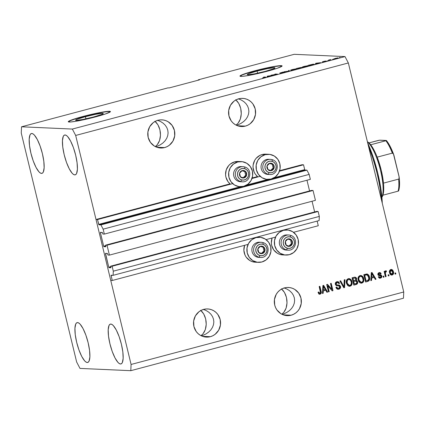 <?xml version="1.0" encoding="UTF-8"?>
<svg xmlns="http://www.w3.org/2000/svg" width="425" height="425" viewBox="0 0 425 425"><rect width="100%" height="100%" fill="white"/><g stroke="black" fill="none" stroke-linecap="round" stroke-linejoin="round"><path stroke-width="0.64" d="M318.277 225.728L293.547 232.3L318.277 225.728L317.156 221.09L318.277 225.728M275.533 237.086L266.077 239.604L275.533 237.086M248.067 244.391L112.264 280.489L110.755 280.42L96.013 219.491L97.522 219.555L98.696 224.389L240.375 186.729L98.696 224.389L98.913 224.814L100.911 224.905L103.137 229.16L104.332 234.095L102.882 234.032L102.377 232.454L100.396 232.618L103.679 246.229L105.703 245.687L103.727 246.388L105.836 246.739L105.575 245.167L107.026 245.236L313.039 190.474L315.43 200.35L109.416 255.106L107.966 255.042L107.461 253.465L105.527 253.374L108.763 267.235L110.782 266.698L108.763 267.235L108.869 267.538L110.936 267.745L110.659 266.178L112.11 266.241L113.305 271.182L113.108 275.331L111.058 275.358L112.264 280.489L248.067 244.391M112.434 275.299L111.095 275.655L111.106 275.241L113.108 275.331L319.122 220.57L113.108 275.331L113.305 271.182L319.318 216.421L113.305 271.182L112.11 266.241L318.123 211.485L112.11 266.241L110.659 266.178L316.673 211.416L110.659 266.178L110.93 267.75L108.981 267.665L108.763 267.235L105.506 253.789L105.517 253.374L107.461 253.465L107.966 255.042L109.416 255.106L107.026 245.236L313.039 190.474L311.589 190.405L105.575 245.167L311.589 190.405L313.039 190.474L315.43 200.35L109.416 255.106L107.026 245.236L105.575 245.167L105.836 246.739L103.902 246.654L103.679 246.229L100.422 232.778L100.433 232.363L102.377 232.454L102.882 234.032L104.332 234.095L310.346 179.339L104.332 234.095L103.137 229.16L309.15 174.399L103.137 229.16L100.911 224.905L306.924 170.143L100.911 224.905L98.913 224.814L97.522 219.555L232.682 183.632L97.522 219.555L96.013 219.491L230.074 183.855L96.013 219.491L110.755 280.42L112.264 280.489L111.095 275.655L112.434 275.299M319.122 220.57L319.318 216.421L318.123 211.485L316.673 211.416L318.123 211.485L319.318 216.421L319.122 220.57M110.893 267.155L108.981 267.665L110.893 267.155M314.649 211.958L312.056 201.243L314.649 211.958M106.845 253.433L105.506 253.789L106.845 253.433M105.809 246.144L103.902 246.654L105.809 246.144M309.565 190.947L306.972 180.232L309.565 190.947M101.761 232.422L100.422 232.778L101.761 232.422M310.346 179.339L309.15 174.399L306.924 170.143L304.927 170.053L98.913 224.814L304.927 170.053L306.924 170.143L309.15 174.399L310.346 179.339M304.709 169.628L303.535 164.794L279.448 171.201L303.535 164.794L302.026 164.73L279.618 170.685L302.026 164.73L303.535 164.794L304.709 169.628L274.093 177.767L304.709 169.628M246.622 185.066L267.846 179.424L246.622 185.066M260.153 176.327L251.977 178.5L260.153 176.327M257.539 176.55L252.153 177.985L257.539 176.55L255.409 174.255L254.187 172.146L253.04 167.392L253.151 164.932L254.734 160.299L256.142 158.312L259.925 155.369L262.156 154.53A12.58 12.081 92.6 0 0 253.3 164.077A12.58 12.081 92.6 0 0 257.539 176.55M85.425 116.684L85.946 118.841L85.425 116.684L95.992 114.24L102.696 113.332L103.206 113.666L101.618 114.49L93.383 117.04A14.269 1.153 166.4 0 1 75.533 120.217A14.269 1.153 166.4 0 1 85.425 116.684A14.269 1.153 166.4 0 1 103.275 113.507A14.269 1.153 166.4 0 1 93.383 117.04L82.822 119.483L76.118 120.397L75.602 120.057L77.196 119.234L85.425 116.684M257.104 71.049L257.624 73.206L257.104 71.049L267.665 68.606L274.375 67.697L274.885 68.032L273.296 68.855L265.062 71.405A14.269 1.153 166.4 0 1 247.212 74.582A14.269 1.153 166.4 0 1 257.104 71.049A14.269 1.153 166.4 0 1 274.954 67.873A14.269 1.153 166.4 0 1 265.062 71.405L254.501 73.854L247.791 74.763L247.281 74.423L248.875 73.599L257.104 71.049M282.099 66.034A21.686 1.748 -13.6 0 0 255.037 70.959L254.984 70.747A21.686 1.748 166.4 0 1 282.11 65.918A21.686 1.748 166.4 0 1 267.081 71.288L247.6 75.634L242.404 76.335L240.045 76.229L240.056 75.873L242.473 74.625L251.159 71.804L263.176 68.717L274.465 66.406L279.661 65.7L282.019 65.806L282.009 66.162L277.281 68.26L267.081 71.288A21.686 1.748 166.4 0 1 239.955 76.118A21.686 1.748 166.4 0 1 254.984 70.747L255.037 70.959A21.686 1.748 -13.6 0 0 240.019 76.213M110.42 111.669A21.686 1.748 -13.6 0 0 83.358 116.593L83.305 116.381A21.686 1.748 166.4 0 1 110.436 111.552A21.686 1.748 166.4 0 1 95.402 116.923L75.921 121.268L70.725 121.97L68.367 121.863L69.201 120.966L70.794 120.259L79.48 117.433L91.497 114.346L102.786 112.041L107.982 111.334L110.346 111.44L110.33 111.796L105.602 113.895L95.402 116.923A21.686 1.748 166.4 0 1 68.276 121.752A21.686 1.748 166.4 0 1 83.305 116.381L83.358 116.593A21.686 1.748 -13.6 0 0 68.34 121.848M164.602 147.587A14.099 13.536 -87.4 0 1 160.671 148.012A14.099 13.536 -87.4 0 1 147.831 135.389A14.099 13.536 -87.4 0 1 157.994 120.275L160.618 119.855L163.269 119.978L165.846 120.636L168.247 121.805L172.162 125.481L174.425 130.443L174.691 135.936L172.917 141.121L169.373 145.212L167.099 146.646L164.602 147.587L161.978 148.006L159.327 147.884L156.751 147.225L154.349 146.057L150.434 142.38L148.171 137.418L147.905 131.931L149.68 126.74L153.223 122.65L155.497 121.215L157.994 120.275A14.099 13.536 -87.4 0 1 161.93 119.85A14.099 13.536 -87.4 0 1 174.771 132.472A14.099 13.536 -87.4 0 1 164.602 147.587L156.788 147.241L164.602 147.587M210.348 336.685A14.099 13.536 -87.4 0 1 206.417 337.11A14.099 13.536 -87.4 0 1 193.577 324.487A14.099 13.536 -87.4 0 1 203.74 309.373L206.364 308.954L209.015 309.076L211.592 309.735L213.993 310.903L216.128 312.54L217.908 314.58L220.177 319.536L220.437 325.029L218.668 330.22L215.124 334.31L212.845 335.745L210.348 336.685L207.724 337.105L205.073 336.983L202.502 336.324L200.101 335.155L197.965 333.519L196.18 331.479L193.917 326.517L193.651 321.024L195.426 315.839L198.969 311.748L201.243 310.314L203.74 309.373A14.099 13.536 -87.4 0 1 207.676 308.943A14.099 13.536 -87.4 0 1 220.517 321.571A14.099 13.536 -87.4 0 1 210.348 336.685L202.539 336.334L210.348 336.685M245.39 126.113A14.099 13.536 -87.4 0 1 241.458 126.538A14.099 13.536 -87.4 0 1 228.618 113.916A14.099 13.536 -87.4 0 1 238.786 98.802L241.411 98.382L244.062 98.504L246.633 99.163L249.034 100.332L251.17 101.968L252.955 104.008L255.218 108.965L255.483 114.458L253.709 119.648L250.166 123.739L247.892 125.173L245.39 126.113L242.765 126.533L240.114 126.411L237.543 125.752L235.142 124.583L233.006 122.947L231.221 120.907L228.958 115.945L228.692 110.452L230.467 105.267L234.01 101.177L236.284 99.742L238.786 98.802A14.099 13.536 -87.4 0 1 242.718 98.372A14.099 13.536 -87.4 0 1 255.558 110.999A14.099 13.536 -87.4 0 1 245.39 126.113L237.58 125.763L245.39 126.113M291.141 315.212A14.099 13.536 -87.4 0 1 287.204 315.637A14.099 13.536 -87.4 0 1 274.364 303.014A14.099 13.536 -87.4 0 1 284.532 287.895L287.157 287.481L289.808 287.603L292.384 288.262L294.78 289.43L298.701 293.101L300.964 298.063L301.229 303.556L299.455 308.741L297.877 310.973L295.912 312.837L293.638 314.266L291.141 315.212L288.517 315.632L285.866 315.504L283.289 314.845L280.888 313.677L276.973 310.006L275.602 307.642L274.709 305.044L274.444 299.551L276.218 294.366L277.796 292.134L279.762 290.27L282.035 288.841L284.532 287.895A14.099 13.536 -87.4 0 1 288.463 287.47A14.099 13.536 -87.4 0 1 301.304 300.098A14.099 13.536 -87.4 0 1 291.141 315.212L283.326 314.861L291.141 315.212M87.237 362.504A20.602 5.504 75.1 0 1 76.872 343.124A20.602 5.504 75.1 0 1 77.116 322.633A20.602 5.504 75.1 0 1 77.578 322.586L76.553 322.915L75.751 324.004L74.933 328.249L75.252 334.666L76.665 342.284L78.949 349.945L81.759 356.474L84.671 360.889L86.025 362.068L87.237 362.504L88.267 362.169L89.069 361.085L89.887 356.841L89.563 350.418L88.156 342.8L85.871 335.144L83.056 328.61L80.15 324.201L78.795 323.016L77.578 322.586A20.602 5.504 75.1 0 1 87.948 341.966A20.602 5.504 75.1 0 1 87.704 362.456A20.602 5.504 75.1 0 1 87.237 362.504L88.129 362.265L87.237 362.504M41.491 173.405A20.602 5.504 75.1 0 1 31.126 154.025A20.602 5.504 75.1 0 1 31.37 133.535A20.602 5.504 75.1 0 1 31.832 133.487L30.807 133.822L30.005 134.906L29.187 139.15L29.506 145.573L30.919 153.191L33.203 160.847L36.013 167.381L38.925 171.79L40.279 172.975L41.491 173.405L42.521 173.076L43.323 171.987L44.142 167.742L43.818 161.325L42.41 153.701L40.12 146.046L37.31 139.517L34.398 135.102L33.049 133.923L31.832 133.487A20.602 5.504 75.1 0 1 42.203 152.867A20.602 5.504 75.1 0 1 41.953 173.357A20.602 5.504 75.1 0 1 41.491 173.405L42.383 173.172L41.491 173.405M74.752 174.893A20.602 5.504 75.1 0 1 64.388 155.513A20.602 5.504 75.1 0 1 64.632 135.023A20.602 5.504 75.1 0 1 65.094 134.975L64.069 135.304L63.267 136.393L62.448 140.638L62.767 147.055L64.18 154.679L66.465 162.334L69.275 168.863L72.186 173.278L73.541 174.457L74.752 174.893L75.783 174.558L76.585 173.474L77.403 169.23L77.079 162.807L75.671 155.189L73.387 147.533L70.571 140.999L67.665 136.59L66.311 135.405L65.094 134.975A20.602 5.504 75.1 0 1 75.464 154.355A20.602 5.504 75.1 0 1 75.22 174.845A20.602 5.504 75.1 0 1 74.752 174.893L75.645 174.659L74.752 174.893M120.503 363.991A20.602 5.504 75.1 0 1 110.133 344.611A20.602 5.504 75.1 0 1 110.378 324.116A20.602 5.504 75.1 0 1 110.845 324.068L109.815 324.402L109.012 325.492L108.194 329.736L108.518 336.154L109.926 343.772L112.211 351.433L115.026 357.962L117.938 362.371L119.287 363.556L120.503 363.991L121.529 363.657L122.331 362.567L123.149 358.328L122.83 351.905L121.417 344.287L119.133 336.627L116.323 330.098L113.411 325.688L112.057 324.503L110.845 324.068A20.602 5.504 75.1 0 1 121.21 343.453A20.602 5.504 75.1 0 1 120.966 363.943A20.602 5.504 75.1 0 1 120.503 363.991L121.391 363.752L120.503 363.991M241.219 161.585L238.197 161.452A12.58 12.081 92.6 0 0 234.685 161.829L237.708 161.968A12.58 12.081 -87.4 0 1 241.219 161.585A12.58 12.081 -87.4 0 1 252.678 172.853A12.58 12.081 -87.4 0 1 243.605 186.341L238.898 186.602L234.462 184.971L230.966 181.693L228.942 177.268L228.708 172.364L230.292 167.737L233.452 164.087L237.708 161.968L242.42 161.702L246.856 163.333L250.352 166.611L252.376 171.041L252.609 175.939L251.026 180.567L247.865 184.222L243.605 186.341A12.58 12.081 -87.4 0 1 240.098 186.718A12.58 12.081 -87.4 0 1 228.639 175.456A12.58 12.081 -87.4 0 1 237.708 161.968L234.685 161.829A12.58 12.081 92.6 0 0 225.834 171.381A12.58 12.081 92.6 0 0 230.074 183.855L227.938 181.56L225.919 177.129L225.569 174.696L226.254 169.835L228.677 165.617L230.43 163.949L234.685 161.829L239.392 161.569M268.69 154.286L265.662 154.148A12.58 12.081 92.6 0 0 262.156 154.53L265.179 154.663A12.58 12.081 -87.4 0 1 268.69 154.286A12.58 12.081 -87.4 0 1 280.144 165.548A12.58 12.081 -87.4 0 1 271.076 179.037L266.369 179.302L261.928 177.671L258.432 174.393L256.413 169.963L256.174 165.065L257.757 160.438L260.918 156.782L265.179 154.663L269.886 154.403L274.327 156.033L277.822 159.311L279.841 163.737L280.08 168.64L278.497 173.267L275.336 176.917L271.076 179.037A12.58 12.081 -87.4 0 1 267.564 179.419A12.58 12.081 -87.4 0 1 256.105 168.151A12.58 12.081 -87.4 0 1 265.179 154.663L262.156 154.53L266.863 154.264M256.009 237.607A12.58 12.081 -87.4 0 1 259.521 237.224A12.58 12.081 -87.4 0 1 270.975 248.492A12.58 12.081 -87.4 0 1 261.906 261.975L257.199 262.241L252.758 260.61L249.262 257.332L247.244 252.907L247.005 248.003L248.588 243.376L251.749 239.727L256.009 237.607L260.716 237.341L265.158 238.972L268.653 242.25L270.672 246.675L270.911 251.579L269.328 256.206L266.162 259.861L261.906 261.975A12.58 12.081 -87.4 0 1 258.395 262.358A12.58 12.081 -87.4 0 1 246.936 251.095A12.58 12.081 -87.4 0 1 256.009 237.607L255.175 237.57L256.009 237.607M283.48 230.302A12.58 12.081 -87.4 0 1 286.987 229.925A12.58 12.081 -87.4 0 1 298.446 241.188A12.58 12.081 -87.4 0 1 289.372 254.676L284.665 254.942L280.229 253.311L276.733 250.033L274.709 245.602L274.476 240.704L276.059 236.077L279.22 232.422L283.48 230.302L288.187 230.042L292.623 231.673L296.119 234.951L298.143 239.376L298.377 244.279L296.793 248.907L293.632 252.556L289.372 254.676A12.58 12.081 -87.4 0 1 285.866 255.058A12.58 12.081 -87.4 0 1 274.407 243.791A12.58 12.081 -87.4 0 1 283.48 230.302L282.641 230.265L283.48 230.302M283.066 290.445L281.419 288.83L284.484 292.469L283.066 290.445M285.627 294.822L284.484 292.469L286.45 297.415L285.627 294.822M286.918 300.151L286.45 297.415L287.013 302.919L286.918 300.151M286.737 305.623L287.013 302.919L286.094 308.146L286.737 305.623M285.111 310.399L286.094 308.146L283.826 312.295L285.111 310.399M282.285 313.762L283.826 312.295L282.285 313.762M283.353 313.995L282.078 314.335L283.353 313.995M237.315 101.347L235.673 99.737L238.738 103.371L237.315 101.347M239.881 105.724L238.738 103.371L240.704 108.317L239.881 105.724M241.172 111.052L240.704 108.317L241.267 113.826L241.172 111.052M240.986 116.524L241.267 113.826L240.343 119.048L240.986 116.524M239.36 121.3L240.343 119.048L238.074 123.197L239.36 121.3M236.539 124.663L238.074 123.197L236.539 124.663M237.607 124.897L236.332 125.237L237.607 124.897M202.273 311.918L200.632 310.308L203.697 313.942L202.273 311.918M204.839 316.296L203.697 313.942L205.657 318.888L204.839 316.296M206.125 321.624L205.657 318.888L206.226 324.397L206.125 321.624M205.944 327.096L206.226 324.397L205.302 329.619L205.944 327.096M204.319 331.872L205.302 329.619L203.033 333.768L204.319 331.872M201.498 335.235L203.033 333.768L201.498 335.235M202.566 335.468L201.291 335.808L202.566 335.468M156.528 122.825L154.881 121.21L157.946 124.844L156.528 122.825M159.093 127.197L157.946 124.844L159.912 129.795L159.093 127.197M160.379 132.526L159.912 129.795L160.475 135.299L160.379 132.526M160.198 137.998L160.475 135.299L159.556 140.526L160.198 137.998M158.573 142.779L159.556 140.526L157.287 144.675L158.573 142.779M155.752 146.136L157.287 144.675L155.752 146.136M156.82 146.37L155.539 146.71L156.82 146.37M155.678 146.726L157.282 146.205L155.678 146.726M160.294 144.808L157.282 146.205L160.294 144.808L162.94 142.975L160.294 144.808M165.113 140.771L162.94 142.975L165.113 140.771L166.733 138.29L165.113 140.771M167.742 135.623L166.733 138.29L167.742 135.623L168.093 132.871L167.742 135.623M167.774 130.146L168.093 132.871L167.774 130.146L166.802 127.543L167.774 130.146M165.213 125.168L166.802 127.543L165.213 125.168L163.062 123.117L165.213 125.168M160.443 121.46L163.062 123.117L160.443 121.46L157.447 120.264L160.443 121.46M201.423 335.824L203.033 335.304L201.423 335.824M206.045 333.907L203.033 335.304L206.045 333.907L208.686 332.068L206.045 333.907M210.864 329.869L208.686 332.068L210.864 329.869L212.484 327.388L210.864 329.869M213.488 324.721L212.484 327.388L213.488 324.721L213.839 321.969L213.488 324.721M213.52 319.239L213.839 321.969L213.52 319.239L212.548 316.641L213.52 319.239M210.959 314.266L212.548 316.641L210.959 314.266L208.813 312.21L210.959 314.266M206.189 310.553L208.813 312.21L206.189 310.553L203.192 309.358L206.189 310.553M236.465 125.253L238.074 124.732L236.465 125.253M241.087 123.335L238.074 124.732L241.087 123.335L243.727 121.497L241.087 123.335M245.905 119.297L243.727 121.497L245.905 119.297L247.525 116.817L245.905 119.297M248.529 114.15L247.525 116.817L248.529 114.15L248.88 111.398L248.529 114.15M248.561 108.672L248.88 111.398L248.561 108.672L247.589 106.069L248.561 108.672M246.001 103.695L247.589 106.069L246.001 103.695L243.854 101.639L246.001 103.695M241.23 99.981L243.854 101.639L241.23 99.981L238.234 98.786L241.23 99.981M282.211 314.346L283.82 313.831L282.211 314.346M286.832 312.428L283.82 313.831L286.832 312.428L289.478 310.595L286.832 312.428M291.651 308.396L289.478 310.595L291.651 308.396L293.271 305.915L291.651 308.396M294.275 303.243L293.271 305.915L294.275 303.243L294.626 300.496L294.275 303.243M294.312 297.766L294.626 300.496L294.312 297.766L293.34 295.168L294.312 297.766M291.747 292.793L293.34 295.168L291.747 292.793L289.6 290.737L291.747 292.793M286.976 289.08L289.6 290.737L286.976 289.08L283.98 287.884L286.976 289.08M76.654 362.031L21.25 133.014L21.537 126.793L167.971 87.869L21.537 126.793L72.34 129.062L345.004 56.583L294.206 54.315L198.268 79.815L199.474 79.868L169.182 87.922L167.971 87.869L169.182 87.922L199.474 79.868L198.268 79.815L294.206 54.315L345.004 56.583L72.34 129.062L75.682 135.447L131.086 364.464L403.75 291.986L348.346 62.969L75.682 135.447L348.346 62.969L345.004 56.583L348.346 62.969L403.75 291.986L131.086 364.464L130.794 370.685L79.996 368.417L76.654 362.031L21.25 133.014L21.537 126.793L72.34 129.062L75.682 135.447L131.086 364.464L130.794 370.685L403.463 298.207L130.794 370.685L79.996 368.417L76.654 362.031M327.803 285.818L329.221 291.672L328.483 291.869L326.703 284.511L327.489 284.304L331.888 289.372L330.469 283.512L331.203 283.316L332.982 290.673L332.196 290.881L327.803 285.818L332.196 290.881L332.982 290.673L331.203 283.316L330.469 283.512L331.888 289.372L327.489 284.304L326.703 284.511L328.483 291.869L329.221 291.672L328.461 291.778L329.221 291.672L327.803 285.818L327.5 285.802L327.803 285.818M338.385 284.957L340.568 286.477L340.611 287.385L339.671 288.867L337.891 289.303L336.664 288.74L335.893 287.358L336.605 287.066L337.392 288.182L338.544 288.373L339.639 287.773L339.793 286.54L338.98 285.86L336.239 285.499L335.463 284.638L335.283 283.417L336.515 281.833L338.608 281.876L339.607 283.321L338.895 283.613L338.247 282.657L337.418 282.498L336.419 282.912L336.042 283.82L336.558 284.808L339.58 285.175L340.568 286.477L339.054 285.01L338.534 284.962M345.004 279.65L344.558 287.592L343.798 287.794L339.904 281.005L340.659 280.803L343.931 286.848L344.239 279.852L345.004 279.65L344.239 279.852L343.931 286.848L340.659 280.803L339.904 281.005L343.798 287.794L344.558 287.592L343.751 287.714L344.558 287.592L345.004 279.65M350.126 286.216L348.017 285.818L346.439 283.284L346.242 281.902L346.715 279.884L347.985 278.773L349.616 278.672L351.066 279.661L351.826 281.047L352.192 283.13L351.937 284.538L351.236 285.616L350.126 286.216L351.937 284.538L352.017 281.706L349.063 278.582L348.309 278.667C346.449 279.581 345.822 281.122 346.439 283.284L347.767 285.616L349.35 286.307L350.126 286.216M361.877 283.092L359.768 282.694L358.673 281.44L358.19 280.16L357.993 278.779L358.466 276.76L359.736 275.65L361.367 275.549L362.817 276.537L363.577 277.923L363.943 280.006L363.688 281.414L362.987 282.492L361.877 283.092L363.688 281.414L363.768 278.582L360.814 275.458L360.06 275.543C358.201 276.457 357.574 277.998 358.19 280.16L359.518 282.492L361.101 283.183L361.877 283.092M371.657 278.051L371.572 280.415L370.807 280.617L371.285 272.664L372.002 272.473L376.04 279.225L375.275 279.427L374.127 277.397L371.657 278.051L374.127 277.397L375.275 279.427L376.04 279.225L372.002 272.473L371.285 272.664L370.807 280.617L371.572 280.415L370.812 280.521L371.572 280.415L371.657 278.051L371.354 278.04L371.657 278.051M395.617 272.903L395.872 273.955L395.138 274.152L394.883 273.1L395.617 272.903L394.883 273.1L395.138 274.152L395.872 273.955L395.112 274.061L395.872 273.955L395.617 272.903M282.896 254.926L279.347 254.219L277.201 253.173L273.705 249.895L271.687 245.469L271.336 243.031L272.08 238.005A12.58 12.081 92.6 0 0 282.843 254.92L285.866 255.058M255.43 262.225L251.876 261.518L249.735 260.477L246.24 257.194L245.018 255.09L243.87 250.33L244.614 245.31A12.58 12.081 92.6 0 0 255.372 262.225L258.395 262.358M391.234 269.434L393.566 272.186L393.322 274.157L391.94 275.087L390.788 274.842L390.092 274.168L389.475 272.553L389.497 270.815L390.389 269.678L391.77 269.498L392.758 270.151L393.465 271.692L391.388 269.434L390.835 269.498C389.507 270.151 389.072 271.246 389.534 272.792L391.622 275.103L392.174 275.039L391.473 275.092M388.822 274.709L389.077 275.761L388.344 275.958L388.089 274.906L388.822 274.709L388.089 274.906L388.344 275.958L389.077 275.761L388.322 275.868L389.077 275.761L388.822 274.709M385.47 273.769L386.139 276.542L385.406 276.739L384.11 271.389L384.843 271.192L385.05 272.048L385.395 271.044L386.081 270.852L386.453 270.969L386.362 271.809L385.401 272.266L385.47 273.769L385.337 272.643L385.842 271.846L386.362 271.809L386.453 270.969L385.688 270.868L385.05 272.048L384.843 271.192L384.11 271.389L385.406 276.739L386.139 276.542L385.385 276.648L386.139 276.542L385.47 273.769L385.167 273.753L385.47 273.769M383.775 276.053L384.025 277.105L383.292 277.297L383.037 276.25L383.775 276.053L383.037 276.25L383.292 277.297L384.025 277.105L383.27 277.212L384.025 277.105L383.775 276.053M379.015 273.36L378.25 274.258L378.59 274.64L381.799 275.963L381.751 277.084L381.119 277.87L380.136 278.216L379.137 278.014L378.308 276.893L379.02 276.606L380.136 277.408L380.726 277.212L381.119 276.447L380.763 275.825L378.988 275.644L378.091 275.113L377.809 273.918L378.516 272.861L379.743 272.542L380.635 272.871L381.151 273.7L380.439 273.992L380.008 273.424L379.318 273.376L378.739 273.663L378.601 274.401L381.066 274.917L381.799 275.963L379.36 274.725M368.326 275.055L366.642 273.95C368.05 274.391 368.884 275.411 369.144 277.01L369.447 277.02L369.644 278.917L369.075 280.633L367.976 281.355L365.574 282.009L363.795 274.656L367.45 274.072L368.629 275.071L369.447 277.02C369.187 275.427 368.353 274.407 366.945 273.96L366.902 273.96M357.616 281.823L357.616 283.183L357.175 283.964L353.823 285.132L352.043 277.78L354.997 277.084L356.299 277.812L356.687 278.997L356.208 280.282L357.138 280.819L357.616 281.823L356.208 280.282L356.623 278.529L355.061 277.084L352.043 277.78L353.823 285.132L356.001 284.553C357.361 284.176 357.903 283.268 357.616 281.823L357.313 281.812L357.616 281.823M323.276 290.913L323.191 293.277L322.426 293.478L322.904 285.526L323.622 285.334L327.659 292.087L326.894 292.288L325.747 290.259L323.276 290.913L325.747 290.259L326.894 292.288L327.659 292.087L323.622 285.334L322.904 285.526L322.426 293.478L323.191 293.277L322.432 293.383L323.191 293.277L323.276 290.913L322.973 290.902L323.276 290.913M319.94 293.324L318.75 292.017L318.038 292.304L318.888 293.967L320.115 294.19L320.949 293.022L320.817 291.295L321.119 291.311L320.817 291.295L319.632 286.392L320.817 291.295C321.295 292.65 320.96 293.611 319.812 294.18L318.718 293.803L318.038 292.304L318.75 292.017L319.579 293.33L320.487 292.83L319.175 286.514L319.913 286.317L321.273 292.166L321.103 293.447L320.115 294.19C321.263 293.622 321.598 292.666 321.119 291.311L319.913 286.317L319.175 286.514L320.54 292.575L319.94 293.324L319.414 293.335M272.154 75.05L273.838 75.124L270.991 75.225L276.441 74.301L274.752 74.226L275.485 74.03L277.605 74.125L272.154 75.05L277.605 74.125L275.485 74.03L274.752 74.226L276.441 74.301L270.991 75.225L273.838 75.124L272.154 75.05M280.452 72.882L283.985 71.958L279.714 73.079L284.368 72.149L281.143 73.095L285.18 72.006L280.489 73.169L284.341 72.223L279.714 73.079L282.912 72.101L280.612 72.877L285.095 71.953L280.426 72.994M289.287 70.364L289.175 71.049L288.416 71.251L284.187 71.719L288.511 71.15L288.522 70.566L289.287 70.364L288.522 70.566L288.511 71.15L284.187 71.719L288.416 71.251L289.175 71.049L289.287 70.364M294.753 69.578L290.764 70.077L296.469 68.781L294.753 69.578L296.469 68.781L292.586 69.477C290.743 70.003 290.179 70.268 290.897 70.274L294.753 69.578M306.505 66.454L302.515 66.953L308.221 65.657L306.505 66.454L308.221 65.657L304.337 66.353C302.494 66.879 301.931 67.145 302.648 67.15L306.505 66.454M333.301 59.224L332.568 59.42L333.301 59.224M337.87 57.864L333.816 58.9L338.087 57.917M264.743 77.552L262.56 77.929L265.088 77.345L263.463 77.228L264.196 77.031L265.837 77.191L264.743 77.552L265.63 77.095L264.196 77.031L263.463 77.228L265.099 77.329L262.56 77.929L264.743 77.552M316.179 63.676L315.43 64.069L315.568 63.378L316.285 63.187L320.663 62.682L316.179 63.676L320.663 62.682L316.285 63.187L315.568 63.378L315.43 64.069L316.179 63.676M322.989 61.699L325.592 61.019L322.288 61.896L325.646 61.221L323.59 61.859L326.432 61.046L322.931 61.949L325.624 61.274L322.246 61.896L324.44 61.205L323.043 61.699L326.342 61.025L322.989 61.8M328.344 60.541L327.611 60.738L328.344 60.541M329.959 59.962L328.488 60.122L330.836 59.516L328.488 60.122L329.959 59.962M340.096 57.417L339.362 57.614L340.096 57.417M313.9 64.143L310.197 65.461L308.077 65.365L312.986 64.207L308.077 65.365L310.197 65.461L312.279 64.908C314.112 64.393 314.654 64.138 313.9 64.143L314.181 64.218M302.138 67.41L298.446 68.584L296.326 68.489L302.138 67.41L296.326 68.489L298.446 68.584L302.26 67.447M267.793 76.537L267.043 76.93L267.187 76.234L272.282 75.538L267.793 76.537L272.282 75.538L267.904 76.048L267.187 76.234L267.043 76.93L267.808 76.728L267.766 76.149L269.795 76.006L267.808 76.532M198.247 80.198L198.268 79.815L198.247 80.198M403.463 298.207L403.75 291.986L403.463 298.207M315.717 63.994L315.568 63.378L315.717 63.994M316.221 63.394L318.155 63.07L316.189 63.67L318.155 63.07L316.147 63.293M329.842 60.185L329.779 59.909L329.842 60.185M337.152 58.06L335.017 58.448L337.152 58.06L334.555 58.873M334.672 58.719L337.349 58.241M313.161 64.34L309.118 65.413L311.344 64.589L313.432 64.579L310.702 65.328L313.395 64.441M302.372 67.076L302.648 67.15M303.386 66.953L307.668 65.955L304.73 66.327L307.482 65.854L303.418 67.097L304.337 66.353L303.195 67.123M300.645 67.644L300.99 67.416M300.289 67.612L297.309 68.308L300.289 67.612L297.999 68.563L299.938 67.798M301.405 67.607L298.191 68.345L301.075 67.803M290.62 70.199L290.897 70.274M291.635 70.077L294.945 69.036L295.943 69.031L294.52 69.636L291.667 70.221L295.986 69.211M288.671 71.182L288.522 70.566L288.671 71.182M267.336 76.856L267.187 76.234L267.336 76.856M267.84 76.256L269.774 75.932L267.766 76.149M295.731 68.978L292.358 69.62L291.444 70.247M395.335 272.978L395.569 273.939L395.335 272.978M392.174 275.039C393.518 274.375 393.948 273.259 393.465 271.692L393.162 271.676C393.646 273.243 393.215 274.359 391.871 275.023L392.174 275.039M391.638 275.076L393.024 274.146L393.322 272.675L392.604 270.327L391 269.423M392.291 269.96L391.903 269.673M390.697 270.257L392.743 271.936L392.009 274.268L390.761 274.056L390.054 272.914L391 270.268L390.697 270.257L391.027 270.22L390.697 270.257L389.964 272.584L389.879 271.235L390.623 270.279M391 270.268L390.288 270.922L390.267 272.595L389.964 272.584L391.707 274.258M392.009 274.268L390.267 272.595L391.356 274.231L392.163 274.215L392.769 273.487L392.387 270.975L391.021 270.22M388.54 274.784L388.774 275.745L388.54 274.784M384.561 271.267L385.05 272.048L384.561 271.267M385.385 270.852L385.688 270.868M386.453 270.969L386.15 270.959L386.059 271.793L385.539 271.83L386.362 271.809M386.059 271.793L385.539 271.83L385.034 272.627L385.337 272.643L385.034 272.627L385.167 273.753L385.836 276.526L385.034 272.627L385.316 271.942L386.059 271.793L386.15 270.959L385.778 270.837M385.842 271.846L385.539 271.83M385.039 272.914L385.034 272.627M383.493 276.128L383.727 277.089L383.493 276.128M379.583 272.542L381.151 273.7L379.737 272.542L379.105 272.616L377.846 274.577L381.092 276.287L380.343 277.371L379.02 276.606L378.308 276.893L379.833 278.226L380.476 278.147L379.695 278.21M380.343 277.371L379.652 277.403M378.717 276.59L380.04 277.355M379.881 274.747L378.59 274.64L378.25 274.258L379.318 273.376L380.439 273.992L381.151 273.7L380.391 273.875L380.848 273.684L380.55 273.1L379.44 272.526M379.318 273.376L379.706 273.408L379.366 273.317M380.476 278.147C381.544 277.822 381.985 277.095 381.799 275.963L381.496 275.947C381.682 277.079 381.241 277.807 380.173 278.136L380.476 278.147M379.663 278.21L381.092 277.631L381.554 276.308L381.028 275.087L379.488 274.731M380.508 278.024L380.821 277.854M381.028 275.087L380.763 274.901M379.233 274.715L378.686 274.667M378.59 274.64L378.261 273.928L378.861 273.408M380.715 273.381L380.55 273.1M380.332 272.855L380.062 272.68M379.621 277.403L378.803 276.792M371.748 272.542L376.04 279.225L375.233 279.347L375.737 279.214L371.748 272.542M373.825 277.382L371.354 278.04L371.269 280.399L371.354 278.04L373.825 277.382M371.535 274.8L371.386 277.116L371.535 274.8L371.838 274.81L371.535 274.8M371.689 277.132L371.827 273.333L371.53 273.317L373.676 276.601L371.386 277.116L373.676 276.601L371.827 273.333L371.689 277.132M366.945 273.96L363.795 274.656L365.574 282.009L367.657 281.456C369.506 280.643 370.101 279.167 369.447 277.02L369.144 277.01C369.798 279.151 369.203 280.627 367.354 281.44L368.533 280.861L369.208 279.708L369.283 277.679L368.688 275.671M366.802 274.874L364.438 275.304L367.014 274.869L368.714 277.206L368.863 279.076L367.359 280.617L366.1 280.952L365.797 280.941L366.1 280.952L364.735 275.32L364.438 275.304L365.797 280.941L364.438 275.304L365.93 274.911M366.191 274.863L366.578 274.842M366.573 274.842L364.735 275.32L366.1 280.952L368.156 280.298L368.842 279.225L368.348 276.112L367.014 274.869M360.666 275.458L363.768 278.582L363.465 278.572L363.386 281.403L363.688 281.414L360.953 283.172L362.164 282.848L363.093 281.982L363.598 279.273L362.652 276.702L361.787 275.862L360.411 275.442M358.96 280.92L358.546 277.828L359.268 276.733L360.543 276.33M360.878 282.285L359.311 281.472M360.809 276.34L362.318 277.174L361.404 276.468L359.97 276.388L358.849 277.844L358.928 279.979C358.402 278.311 358.849 277.121 360.272 276.404L359.97 276.388C358.551 277.105 358.1 278.295 358.626 279.963L361.096 282.296L358.928 279.979L359.848 281.738L361.664 282.232L361.096 282.296M362.318 277.174L363.03 278.757C363.508 280.378 363.051 281.536 361.664 282.232L362.541 281.727L363.178 280.245L362.318 277.174M354.902 277.084L356.623 278.529L356.32 278.513L355.906 280.266L357.313 281.812C357.6 283.257 357.058 284.166 355.698 284.538L357.143 283.592L357.393 282.264L356.835 280.803L355.906 280.266L356.336 279.448L356.192 278.136L355.072 277.121M357.393 282.721L357.393 282.264M356.192 278.136L355.736 277.504M355.847 281.026L353.425 281.483L355.847 281.026L356.883 282.025L356.495 283.406L354.046 284.065L354.349 284.075L353.728 281.499L353.425 281.483L354.046 284.065L353.425 281.483L355.486 281.01M355.061 277.977L352.686 278.428L355.061 277.977L355.916 278.842L355.518 280.033L353.52 280.638L353.217 280.627L353.52 280.638L352.984 278.444L352.686 278.428L353.217 280.627L352.686 278.428L354.955 277.998M354.19 278.125L352.984 278.444L353.52 280.638L355.438 280.08L355.927 279.517L355.502 278.136L354.19 278.125M348.914 278.582L352.017 281.706L351.714 281.695L351.634 284.527L351.937 284.538L349.201 286.296L350.413 285.972L351.342 285.106L351.847 282.397L350.901 279.825L350.035 278.986L348.659 278.566M349.058 279.464L348.218 279.512C346.8 280.229 346.348 281.419 346.874 283.087L346.795 280.952L347.321 280.033L348.218 279.512L349.058 279.464L350.567 280.298L351.278 281.881C351.757 283.502 351.3 284.66 349.913 285.356L349.345 285.419L347.177 283.103C346.651 281.435 347.098 280.245 348.521 279.528L347.305 280.473L347.177 283.103L346.874 283.087L348.102 284.862L349.796 285.382L351.098 284.437L351.337 282.136L350.381 280.075L348.803 279.475M349.127 285.409L347.56 284.596M347.209 284.043L346.874 283.087L349.345 285.419M340.404 280.872L343.931 286.848L340.404 280.872M344.696 279.73L344.255 287.582L344.696 279.73M338.295 285.791L337.434 285.759L338.295 285.791L339.835 286.694L338.714 288.336L338.135 288.4L336.605 287.066L335.893 287.358L338.008 289.313L338.858 289.212L337.864 289.297M336.345 287.172L338.135 288.4M337.535 281.605L339.607 283.321L337.689 281.605L336.903 281.701C335.654 282.083 335.134 282.938 335.341 284.261C335.739 285.382 336.536 285.887 337.737 285.775L337.354 285.759M337.678 282.487L336.834 282.54L337.678 282.487L338.895 283.613L339.607 283.321L338.853 283.491L339.304 283.305L338.943 282.482L337.471 281.6M336.079 284.081L337.137 282.556L335.777 284.07L336.488 284.766L336.079 284.081M339.054 285.01L337.036 284.941M337.732 284.957L337.429 284.947M338.858 289.212C340.202 288.809 340.77 287.9 340.568 286.477L340.266 286.466C340.467 287.884 339.899 288.798 338.555 289.197L338.858 289.212M337.588 289.287L339.368 288.851L340.313 287.374L339.734 285.478L338.093 284.947M336.637 284.904L336.255 284.793M336.186 284.755L335.835 284.267M335.777 284.07L335.962 283.061L336.712 282.577M336.834 282.54L337.944 282.641M338.943 282.482L338.656 282.131M337.243 285.754L338.369 285.802M338.077 288.384L337.089 288.171L336.303 287.05M327.25 284.368L331.888 289.372L327.25 284.368M330.921 283.39L332.679 290.658L332.982 290.673L332.132 290.806L332.679 290.658L330.921 283.39M327.5 285.802L328.918 291.656L327.5 285.802M323.367 285.398L327.659 292.087L326.846 292.209L327.356 292.071L323.367 285.398M325.444 290.243L322.973 290.902L322.888 293.261L322.973 290.902L325.444 290.243M323.154 287.661L323.005 289.978L323.154 287.661L323.457 287.672L323.154 287.661M323.308 289.988L323.446 286.195L323.143 286.179L325.295 289.462L323.005 289.978L325.295 289.462L323.446 286.195L323.308 289.988M319.398 293.335L318.447 292.002L319.642 293.308M319.605 294.254L320.115 294.19M319.17 294.228L319.462 294.238M355.082 281.138L353.728 281.499L354.349 284.075L356.336 283.502L356.91 282.79L356.453 281.265L355.082 281.138M110.394 111.647L108.035 111.547L102.839 112.248L91.545 114.559L76.091 118.665L70.848 120.466L68.43 121.72M282.072 66.018L279.714 65.912L274.518 66.613L263.224 68.924L247.764 73.036L242.526 74.832L240.109 76.086M261.332 246.479L260.488 246.224A3.793 3.644 -87.4 0 1 262.374 246.245L262.198 246.734L261.332 246.479L262.198 246.734L262.374 246.245L261.433 246.107L259.601 246.59L257.869 248.875L258.193 251.759L260.382 253.555L263.149 253.21L264.881 250.925L264.562 248.041L262.374 246.245A3.793 3.644 -87.4 0 1 262.267 253.576A3.793 3.644 -87.4 0 1 257.869 248.875L258.761 252.551L260.461 253.056L262.267 253.576L264.881 250.925L263.994 247.249L262.198 246.734L263.994 247.249L264.881 250.925L262.267 253.576L260.461 253.056L258.761 252.551L257.869 248.875A3.793 3.644 -87.4 0 1 260.488 246.224L257.869 248.875L260.488 246.224L261.332 246.479M261.248 257.46A7.592 7.289 92.6 0 1 258.899 257.183A1.737 0.473 106.3 0 0 259.84 255.537A5.854 5.621 -87.4 0 0 266.783 251.483A5.854 5.621 -87.4 0 0 262.916 244.263L264.865 245.294L266.289 247.031L266.964 249.204L266.783 251.483L265.784 253.518L264.116 255.005L262.023 255.712L259.84 255.537L257.885 254.501L256.466 252.769L255.792 250.596L255.967 248.317L256.966 246.282L258.639 244.795L260.727 244.088L262.916 244.263A1.737 0.473 106.3 0 0 262.921 242.574L261.232 242.292A7.592 7.289 -87.4 0 1 262.889 242.569A1.737 0.473 106.3 0 1 262.921 242.574C271.145 244.476 268.983 258.304 260.552 257.46A7.592 7.289 -87.4 0 1 258.899 257.183L257.168 257.109L258.899 257.183A1.737 0.473 -73.7 0 0 259.84 255.537A5.854 5.621 -87.4 0 1 255.967 248.317A5.854 5.621 -87.4 0 1 262.916 244.263A1.737 0.473 -73.7 0 0 262.921 242.574A1.737 0.473 -73.7 0 0 262.889 242.569A7.592 7.289 92.6 0 0 260.536 242.298A7.592 7.289 92.6 0 0 253.651 249.039A7.592 7.289 92.6 0 0 258.899 257.183A7.592 7.289 -87.4 0 1 253.698 248.683A7.592 7.289 -87.4 0 1 261.232 242.292L259.5 242.218A7.592 7.289 92.6 0 0 251.967 248.604A7.592 7.289 92.6 0 0 257.168 257.109A7.592 7.289 -87.4 0 1 252.052 248.163A7.592 7.289 -87.4 0 1 260.366 242.308M259.691 257.369A7.592 7.289 -87.4 0 1 257.168 257.109A7.592 7.289 92.6 0 0 258.825 257.385L260.552 257.46M261.524 253.369L263.973 250.883L263.086 247.207L260.307 246.394L263.994 247.249L263.086 247.207L263.973 250.883L264.881 250.925L263.973 250.883L261.524 253.369M243.036 170.839L242.186 170.584A3.793 3.644 -87.4 0 1 244.072 170.606L243.902 171.094L243.036 170.839L243.902 171.094L244.072 170.606L243.132 170.468L241.304 170.951L239.572 173.235L239.891 176.12L242.08 177.916L244.853 177.57L246.585 175.286L246.261 172.401L244.072 170.606A3.793 3.644 -87.4 0 1 243.966 177.937A3.793 3.644 -87.4 0 1 239.572 173.235L240.46 176.912L242.16 177.422L243.966 177.937L246.585 175.286L245.692 171.61L243.902 171.094L245.692 171.61L246.585 175.286L243.966 177.937L242.16 177.422L240.46 176.912L239.572 173.235A3.793 3.644 -87.4 0 1 242.186 170.584L239.572 173.235L242.186 170.584L243.036 170.839M242.951 181.82A7.592 7.289 92.6 0 1 240.598 181.549A1.737 0.473 106.3 0 0 241.538 179.897A5.854 5.621 -87.4 0 0 248.487 175.844A5.854 5.621 -87.4 0 0 244.614 168.624L246.569 169.66L247.988 171.392L248.662 173.565L248.487 175.844L247.488 177.878L245.815 179.366L243.727 180.072L241.538 179.897L239.588 178.867L238.165 177.129L237.49 174.957L237.671 172.678L238.669 170.643L240.343 169.155L242.431 168.449L244.614 168.624A1.737 0.473 106.3 0 0 244.619 166.935L242.93 166.658A7.592 7.289 -87.4 0 1 244.587 166.929A1.737 0.473 106.3 0 1 244.619 166.935C252.843 168.837 250.681 182.67 242.255 181.82A7.592 7.289 -87.4 0 1 240.598 181.549L238.871 181.47L240.598 181.549A1.737 0.473 -73.7 0 0 241.538 179.897A5.854 5.621 -87.4 0 1 237.671 172.678A5.854 5.621 -87.4 0 1 244.614 168.624A1.737 0.473 -73.7 0 0 244.619 166.935A1.737 0.473 -73.7 0 0 244.587 166.929A7.592 7.289 92.6 0 0 242.239 166.658A7.592 7.289 92.6 0 0 235.349 173.405A7.592 7.289 92.6 0 0 240.598 181.549A7.592 7.289 -87.4 0 1 235.397 173.044A7.592 7.289 -87.4 0 1 242.93 166.658L241.203 166.579A7.592 7.289 92.6 0 0 233.67 172.964A7.592 7.289 92.6 0 0 238.871 181.47A7.592 7.289 -87.4 0 1 233.75 172.523A7.592 7.289 -87.4 0 1 242.064 166.669M241.395 181.73A7.592 7.289 -87.4 0 1 238.871 181.47A7.592 7.289 92.6 0 0 240.523 181.746L242.255 181.82M243.227 177.73L245.677 175.243L244.784 171.567L242.011 170.754L245.692 171.61L244.784 171.567L245.677 175.243L246.585 175.286L245.677 175.243L243.227 177.73M270.502 163.54L269.657 163.285A3.793 3.644 -87.4 0 1 271.543 163.306L271.368 163.795L270.502 163.54L271.368 163.795L271.543 163.306L270.603 163.163L268.77 163.652L267.038 165.936L267.362 168.821L269.551 170.611L272.319 170.266L274.051 167.987L273.732 165.102L271.543 163.306A3.793 3.644 -87.4 0 1 271.437 170.637A3.793 3.644 -87.4 0 1 267.038 165.936L267.931 169.612L269.631 170.117L271.437 170.637L274.051 167.987L273.163 164.305L271.368 163.795L273.163 164.305L274.051 167.987L271.437 170.637L269.631 170.117L267.931 169.612L267.038 165.936A3.793 3.644 -87.4 0 1 269.657 163.285L267.038 165.936L269.657 163.285L270.502 163.54M270.417 174.516A7.592 7.289 92.6 0 1 268.069 174.245A1.737 0.473 106.3 0 0 269.009 172.598A5.854 5.621 -87.4 0 0 275.953 168.539A5.854 5.621 -87.4 0 0 272.085 161.319L274.035 162.355L275.458 164.093L276.133 166.265L275.953 168.539L274.954 170.579L273.286 172.061L271.192 172.773L269.009 172.598L267.054 171.562L265.636 169.83L264.961 167.657L265.136 165.378L266.135 163.343L267.808 161.856L269.896 161.144L272.085 161.319A1.737 0.473 106.3 0 0 272.09 159.635L270.401 159.354A7.592 7.289 -87.4 0 1 272.058 159.63A1.737 0.473 106.3 0 1 272.09 159.635C280.314 161.532 278.152 175.366 269.721 174.521A7.592 7.289 -87.4 0 1 268.069 174.245L266.337 174.17L268.069 174.245A1.737 0.473 -73.7 0 0 269.009 172.598A5.854 5.621 -87.4 0 1 265.136 165.378A5.854 5.621 -87.4 0 1 272.085 161.319A1.737 0.473 -73.7 0 0 272.09 159.635A1.737 0.473 -73.7 0 0 272.058 159.63A7.592 7.289 92.6 0 0 269.705 159.359A7.592 7.289 92.6 0 0 262.82 166.101A7.592 7.289 92.6 0 0 268.069 174.245A7.592 7.289 -87.4 0 1 262.868 165.745A7.592 7.289 -87.4 0 1 270.401 159.354L268.669 159.279A7.592 7.289 92.6 0 0 261.136 165.665A7.592 7.289 92.6 0 0 266.337 174.17A7.592 7.289 -87.4 0 1 261.221 165.219A7.592 7.289 -87.4 0 1 269.535 159.37M268.86 174.431A7.592 7.289 -87.4 0 1 266.337 174.17A7.592 7.289 92.6 0 0 267.994 174.441L269.721 174.521M270.693 170.425L273.142 167.944L272.255 164.268L269.477 163.455L273.163 164.305L272.255 164.268L273.142 167.944L274.051 167.987L273.142 167.944L270.693 170.425M288.803 239.174L287.953 238.919A3.793 3.644 -87.4 0 1 289.839 238.946L289.669 239.434L288.803 239.174L289.669 239.434L289.839 238.946L288.899 238.802L287.072 239.291L285.34 241.575L285.664 244.455L287.847 246.25L290.62 245.905L292.352 243.621L292.028 240.741L289.839 238.946A3.793 3.644 -87.4 0 1 289.733 246.277A3.793 3.644 -87.4 0 1 285.34 241.575L286.227 245.252L287.927 245.756L289.733 246.277L292.352 243.621L291.46 239.944L289.669 239.434L291.46 239.944L292.352 243.621L289.733 246.277L287.927 245.756L286.227 245.252L285.34 241.575A3.793 3.644 -87.4 0 1 287.953 238.919L285.34 241.575L287.953 238.919L288.803 239.174M288.718 250.155A7.592 7.289 92.6 0 1 286.365 249.884A1.737 0.473 106.3 0 0 287.305 248.237A5.854 5.621 -87.4 0 0 294.254 244.178A5.854 5.621 -87.4 0 0 290.381 236.959L292.336 237.995L293.755 239.732L294.429 241.899L294.254 244.178L293.255 246.218L291.582 247.701L289.494 248.413L287.305 248.237L285.356 247.201L283.932 245.464L283.257 243.297L283.438 241.018L284.437 238.977L286.11 237.495L288.198 236.783L290.381 236.959A1.737 0.473 106.3 0 0 290.387 235.275L288.703 234.993A7.592 7.289 -87.4 0 1 290.355 235.269A1.737 0.473 106.3 0 1 290.387 235.275C298.616 237.171 296.448 251.005 288.022 250.16A7.592 7.289 -87.4 0 1 286.365 249.884L284.638 249.81L286.365 249.884A1.737 0.473 -73.7 0 0 287.305 248.237A5.854 5.621 -87.4 0 1 283.438 241.018A5.854 5.621 -87.4 0 1 290.381 236.959A1.737 0.473 -73.7 0 0 290.387 235.275A1.737 0.473 -73.7 0 0 290.355 235.269A7.592 7.289 92.6 0 0 288.007 234.998A7.592 7.289 92.6 0 0 281.122 241.74A7.592 7.289 92.6 0 0 286.365 249.884A7.592 7.289 -87.4 0 1 281.169 241.379A7.592 7.289 -87.4 0 1 288.703 234.993L286.971 234.919A7.592 7.289 92.6 0 0 279.438 241.304A7.592 7.289 92.6 0 0 284.638 249.81A7.592 7.289 -87.4 0 1 279.517 240.858A7.592 7.289 -87.4 0 1 287.831 235.009M287.162 250.065A7.592 7.289 -87.4 0 1 284.638 249.81A7.592 7.289 92.6 0 0 286.291 250.081L288.022 250.16M288.995 246.064L291.444 243.583L290.557 239.907L287.778 239.094L291.46 239.944L290.557 239.907L291.444 243.583L292.352 243.621L291.444 243.583L288.995 246.064M381.411 199.644A54.219 14.487 -104.9 0 0 368.693 147.071A54.219 14.487 75.1 0 1 381.411 199.644M367.673 142.858L373.293 157.457L377.788 173.166L380.874 188.812L382.277 203.219A53.136 14.2 -104.9 0 0 367.673 142.858M381.73 197.705L382.394 196.446A29.277 7.825 -104.9 0 0 382.909 195.197A29.277 7.825 -104.9 0 0 383.472 183.138A29.277 7.825 -104.9 0 0 377.182 157.149A29.277 7.825 -104.9 0 0 370.712 144.771A29.277 7.825 -104.9 0 0 367.938 142.077A29.277 7.825 -104.9 0 0 367.413 141.78M367.418 141.807A30.361 8.112 75.1 0 1 380.035 168.507A30.361 8.112 75.1 0 1 381.905 197.338A30.361 8.112 -104.9 0 0 380.035 168.507A30.361 8.112 -104.9 0 0 367.418 141.807M367.922 142.067L370.712 144.771A29.277 7.825 75.1 0 1 377.182 157.149L381.236 170.186L383.472 183.138A29.277 7.825 75.1 0 1 382.909 195.197L382.351 196.525M378.377 140.415L369.006 142.901L379.52 140.202L386.309 140.59L370.712 144.771L385.858 140.749A29.277 7.825 75.1 0 1 392.333 153.122L393.428 153.956L393.943 155.343L399.027 176.354L399.086 178.569L398.618 179.111L383.472 183.138L398.618 179.111A29.277 7.825 75.1 0 1 398.055 191.17L398.592 190.937M392.333 153.122L377.182 157.149L392.333 153.122A29.277 7.825 -104.9 0 0 385.858 140.749L386.394 140.51M398.055 191.17L382.909 195.197L398.055 191.17A29.277 7.825 -104.9 0 0 398.618 179.111L399.086 178.569L399.171 177.167C399.861 183.244 399.665 187.839 398.592 190.947L398.347 191.085L398.586 190.968M398.522 190.894L399.457 185.087L399.436 181.013M380.104 140.176L386.32 140.468M388.11 143.023L390.113 146.46L393.438 153.977M393.454 154.004L399.165 177.087M378.739 140.33L379.52 140.202M393.725 154.626L392.987 153.367L393.731 154.631C391.404 148.357 388.96 143.645 386.389 140.494M391.388 269.434L391.085 269.423M386.256 271.798L385.953 271.788M379.833 278.226L379.536 278.21M360.814 275.458L360.512 275.448M361.101 283.183L360.798 283.167M349.063 278.582L348.76 278.572M349.35 286.307L349.047 286.291M338.008 289.313L337.705 289.297M337.689 281.605L337.386 281.594M367.402 141.732L367.938 142.077"/></g></svg>
